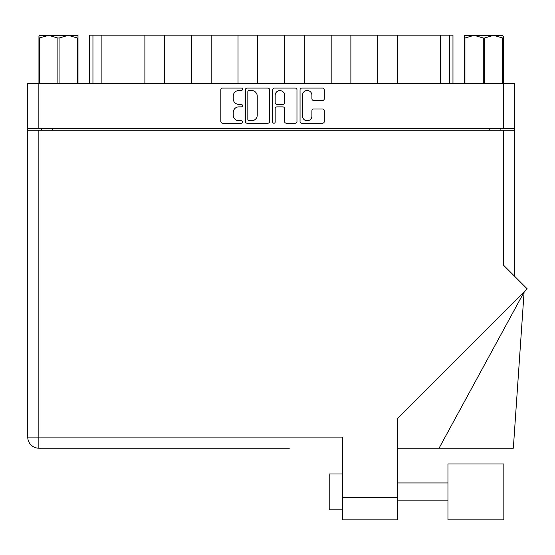 <?xml version="1.0" encoding="UTF-8"?>
<svg xmlns="http://www.w3.org/2000/svg" width="555" height="555" viewBox="0 0 555 555"><rect width="100%" height="100%" fill="white"/><g stroke="black" fill="none" stroke-linecap="round" stroke-linejoin="round"><path stroke-width="0.83" d="M302.503 116.057A4.704 4.704 0 0 0 307.206 120.761A4.704 4.704 0 0 0 311.91 116.057L311.91 110.736A1.755 1.755 0 0 1 313.672 108.981L322.552 108.981A1.755 1.755 0 0 1 324.307 110.736L324.307 121.462A1.755 1.755 0 0 1 322.552 123.224L301.802 123.224A1.755 1.755 0 0 1 300.047 121.462L300.047 89.813A1.755 1.755 0 0 1 301.802 88.058L322.552 88.058A1.755 1.755 0 0 1 324.307 89.813L324.307 98.693A1.755 1.755 0 0 1 322.552 100.455L313.672 100.455A1.755 1.755 0 0 1 311.91 98.693L311.91 95.224A4.704 4.704 0 0 0 307.206 90.52A4.704 4.704 0 0 0 302.503 95.224L302.503 116.057M273.934 123.224A1.228 1.228 0 0 0 275.169 121.989L275.169 108.627A1.755 1.755 0 0 1 276.924 106.872L282.814 106.872A1.755 1.755 0 0 1 284.576 108.627L284.576 121.462A1.755 1.755 0 0 0 286.331 123.224L295.211 123.224A1.755 1.755 0 0 0 296.967 121.462L296.967 89.813A1.755 1.755 0 0 0 295.211 88.058L274.461 88.058A1.755 1.755 0 0 0 272.706 89.813L272.706 121.989A1.228 1.228 0 0 0 273.934 123.224M269.626 121.462L269.626 89.813A1.755 1.755 0 0 0 267.871 88.058L247.128 88.058A1.755 1.755 0 0 0 245.365 89.813L245.365 121.462A1.755 1.755 0 0 0 247.128 123.224L267.871 123.224A1.755 1.755 0 0 0 269.626 121.462M27.75 83.34L27.75 128.476L27.75 83.34L514.582 83.34L514.582 276.244M514.582 128.476L27.75 128.476L27.75 130.265L514.582 130.265M238.865 90.52L241.279 90.52A1.228 1.228 0 0 0 242.507 89.286A1.228 1.228 0 0 0 241.279 88.058L222.597 88.058A1.755 1.755 0 0 0 220.841 89.813L220.841 121.462A1.755 1.755 0 0 0 222.597 123.224L241.279 123.224A1.228 1.228 0 0 0 242.507 121.989A1.228 1.228 0 0 0 241.279 120.761L238.865 120.761A5.626 5.626 0 0 1 233.239 115.135L233.239 112.498A5.626 5.626 0 0 1 238.865 106.872L241.279 106.872A1.228 1.228 0 0 0 242.507 105.637A1.228 1.228 0 0 0 241.279 104.409L238.865 104.409A5.626 5.626 0 0 1 233.239 98.783L233.239 96.147A5.626 5.626 0 0 1 238.865 90.52M41.452 130.265L41.452 128.476M500.881 128.476L500.881 130.265M89.369 83.34L89.369 35.159L101.905 35.159L101.905 83.34M92.949 83.34L92.949 35.159M144.89 83.34L144.89 35.159L101.905 35.159M164.592 83.34L164.592 35.159L144.89 35.159M191.461 83.34L191.461 35.159L164.592 35.159M211.164 83.34L211.164 35.159L191.461 35.159M238.033 83.34L238.033 35.159L211.164 35.159M257.735 83.34L257.735 35.159L238.033 35.159M284.604 83.34L284.604 35.159L257.735 35.159M304.306 83.34L304.306 35.159L284.604 35.159M331.168 83.34L331.168 35.159L304.306 35.159M350.871 83.34L350.871 35.159L331.168 35.159M377.74 83.34L377.74 35.159L350.871 35.159M397.442 83.34L397.442 35.159L377.74 35.159M440.434 83.34L440.434 35.159L397.442 35.159M440.434 35.159L449.383 35.159L449.383 83.34M452.97 83.34L452.97 35.159L452.97 83.34M449.383 35.159L452.97 35.159M249.056 90.52A1.228 1.228 0 0 0 247.828 91.748L247.828 119.526A1.228 1.228 0 0 0 249.056 120.761L251.609 120.761A5.626 5.626 0 0 0 257.236 115.135L257.236 96.147A5.626 5.626 0 0 0 251.609 90.52L249.056 90.52M284.576 95.307A4.704 4.704 0 0 0 279.873 90.604A4.704 4.704 0 0 0 275.169 95.307L275.169 102.647A1.755 1.755 0 0 0 276.924 104.409L282.814 104.409A1.755 1.755 0 0 0 284.576 102.647L284.576 95.307M503.836 519.841L503.836 463.959L447.954 463.959L447.954 519.841L503.836 519.841L447.954 519.841M329.198 509.809L342.636 509.809L329.198 509.809L329.198 473.991L342.636 473.991M503.482 130.265L503.482 265.144L527.25 288.912L397.623 418.539L397.623 519.841L342.636 519.841L342.636 437.09L38.857 437.09L38.857 130.265M289.349 448.197L38.857 448.197A11.107 11.107 0 0 1 27.75 437.09L27.75 130.265M27.75 437.09L38.857 437.09L38.857 448.197A11.107 11.107 0 0 1 27.75 437.09A11.107 11.107 0 0 0 38.857 448.197L252.99 448.197M342.636 519.841L353.382 519.841M439.06 448.197L524.087 292.076L513.333 448.197L397.623 448.197M57.88 83.34L57.88 38.024L48.708 35.34L38.947 38.024L38.947 83.34L38.947 36.318L39.981 35.34L68.23 35.34L59.059 38.024L59.059 83.34M57.88 38.024L59.059 38.024M39.981 35.34L38.947 36.318M77.402 83.34L77.402 38.024L68.23 35.34L77.991 35.34L77.991 83.34M77.402 38.024L77.991 38.024M39.537 38.024L39.537 83.34M503.392 36.318L502.358 35.34L503.392 36.318L503.392 83.34M502.795 83.34L502.795 38.024L493.631 35.34L502.358 35.34M502.795 38.024L503.392 38.024M483.273 83.34L483.273 38.024L474.102 35.34L493.631 35.34L484.459 38.024L484.459 83.34M483.273 38.024L484.459 38.024M464.341 83.34L464.341 35.34L474.102 35.34L464.937 38.024L464.937 83.34M464.341 38.024L464.937 38.024M470.432 35.34L474.102 35.34M493.631 35.34L495.747 35.34M38.857 83.34L38.857 128.476M503.482 128.476L503.482 83.34M52.559 128.476L52.559 130.265M489.781 130.265L489.781 128.476M342.636 497.453L397.623 497.453M447.954 500.86L397.623 500.86L447.954 500.86M447.954 482.947L397.623 482.947"/></g></svg>
